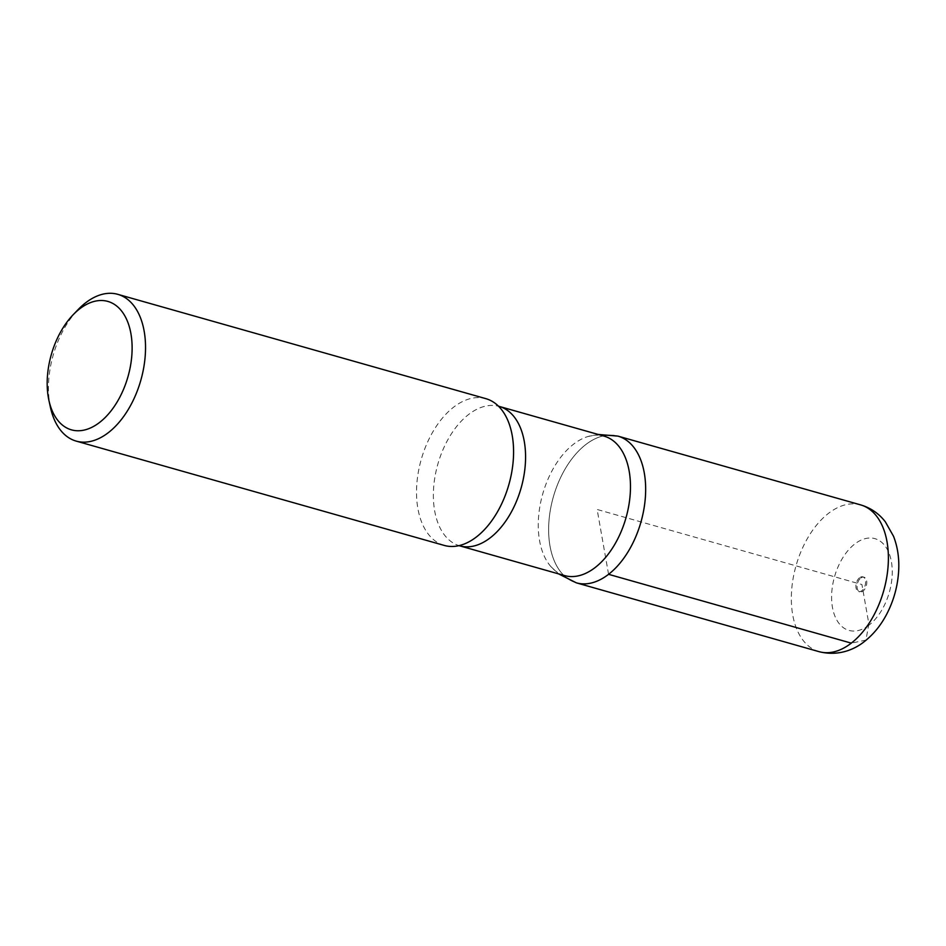 <?xml version="1.0" encoding="UTF-8"?>
<svg xmlns="http://www.w3.org/2000/svg" width="946" height="946" viewBox="0 0 946 946"><rect width="100%" height="100%" fill="white"/><g stroke="black" fill="none" stroke-linecap="round" stroke-linejoin="round"><path stroke-width="0.71" stroke-dasharray="4.73 3.55" d="M50.445 407.383A76.283 45.585 105.8 0 1 78.175 309.531M564.608 575.582A72.464 43.303 105.8 0 1 550.95 566.678A72.464 43.303 105.8 0 1 542.697 494.072A72.464 43.303 105.8 0 1 587.797 436.567A72.464 43.303 105.8 0 1 604.127 436.141M617.939 436.118A76.248 45.574 -74.2 0 0 553.304 497.052A76.248 45.574 -74.2 0 0 576.351 582.842A76.248 45.574 105.8 0 1 553.304 497.04A76.248 45.574 105.8 0 1 617.951 436.13M444.253 545.428A76.283 45.585 105.8 0 1 421.195 459.614A76.283 45.585 105.8 0 1 485.854 398.656M860.777 578.041A7.627 4.564 105.8 0 1 864.005 577.19A7.627 4.564 105.8 0 1 866.311 585.775A7.627 4.564 105.8 0 1 859.843 591.865A7.627 4.564 105.8 0 1 857.1 585.811A7.627 4.564 105.8 0 1 860.777 578.041M859.607 577.71A7.627 4.564 -74.2 0 0 855.917 585.479A7.627 4.564 -74.2 0 0 858.672 591.534A7.627 4.564 -74.2 0 0 865.129 585.444A7.627 4.564 -74.2 0 0 862.823 576.859A7.627 4.564 -74.2 0 0 859.607 577.71M608.574 574.317L597.139 509.48L861.924 584.533L868.866 623.899L865.933 640.123L851.294 643.138M459.248 545.582L459.697 545.842A72.464 43.303 105.8 0 1 437.797 464.32A72.464 43.303 105.8 0 1 499.228 406.413L498.696 406.402M869.078 625.07A47.678 28.486 105.8 0 1 832.823 584.037A47.678 28.486 105.8 0 1 883.883 544.494A47.678 28.486 105.8 0 1 869.078 625.07M819.059 651.664A76.283 45.585 105.8 0 1 796 565.85A76.283 45.585 105.8 0 1 860.659 504.892M550.95 566.678L558.625 573.891M587.833 436.555L598.144 434.451M858.672 591.534L859.843 591.865M862.823 576.859L864.005 577.19"/><path stroke-width="1.42" d="M99.649 422.389A66.74 39.886 105.8 0 1 48.908 400.335A66.74 39.886 105.8 0 1 73.173 314.722A66.74 39.886 105.8 0 1 129.992 329.232A66.74 39.886 105.8 0 1 99.649 422.389M73.173 314.722L78.175 309.531A76.283 45.585 105.8 0 1 117.801 294.336A76.283 45.585 105.8 0 1 145.282 354.951A76.283 45.585 105.8 0 1 108.435 432.582A76.283 45.585 105.8 0 1 76.2 441.108A76.283 45.585 105.8 0 1 50.445 407.383L48.908 400.335M595.235 567.47A72.464 43.303 105.8 0 1 564.608 575.582L459.697 545.842A72.464 43.303 105.8 0 0 490.324 537.742A72.464 43.303 105.8 0 0 525.337 463.989A72.464 43.303 105.8 0 0 499.228 406.413L604.127 436.141A72.464 43.303 105.8 0 1 630.237 493.717A72.464 43.303 105.8 0 1 595.235 567.47M608.574 574.317A76.248 45.574 105.8 0 1 576.351 582.842A76.248 45.574 -74.2 0 0 608.574 574.317A76.248 45.574 -74.2 0 0 645.409 496.709A76.248 45.574 -74.2 0 0 617.939 436.118L860.659 504.892A76.283 45.585 105.8 0 1 888.14 565.495A76.283 45.585 105.8 0 1 851.294 643.138L608.574 574.317A76.248 45.574 105.8 0 0 645.409 496.721A76.248 45.574 105.8 0 0 617.951 436.13M117.801 294.336L485.854 398.656A76.283 45.585 105.8 0 1 498.696 406.402A76.283 45.585 105.8 0 1 511.904 471.226A76.283 45.585 105.8 0 1 476.488 536.902A76.283 45.585 105.8 0 1 459.248 545.582A76.283 45.585 105.8 0 1 444.253 545.428L76.2 441.108M851.294 643.138A76.283 45.585 105.8 0 1 819.059 651.664C839.149 656.76 855.432 648.838 864.514 641.435C873.489 634.34 880.856 625.318 886.603 614.38C893.852 600.462 897.884 585.692 898.7 570.083C899.291 558.01 897.577 546.753 893.544 536.311L885.338 521.814C878.917 513.524 870.687 507.884 860.659 504.892M558.625 573.891L576.351 582.842L819.059 651.664M598.144 434.451L617.939 436.118M458.656 545.688L459.697 545.842M498.246 406L499.228 406.413"/></g></svg>
